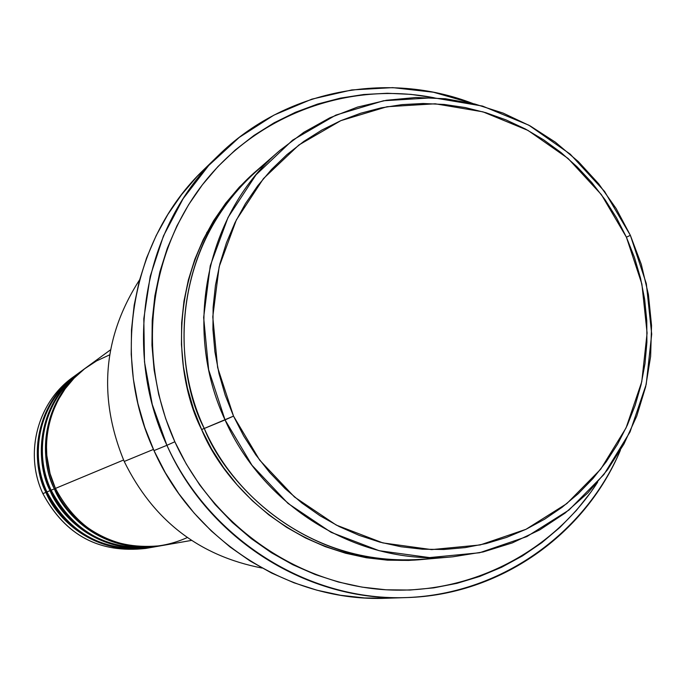 <?xml version="1.0" encoding="UTF-8"?>
<svg xmlns="http://www.w3.org/2000/svg" width="686" height="686" viewBox="0 0 686 686"><rect width="100%" height="100%" fill="white"/><g stroke="black" fill="none" stroke-linecap="round" stroke-linejoin="round"><path stroke-width="1.03" d="M110.506 349.843L86.59 367.293C49.709 393.344 35.783 446.74 55.429 488.415C64.047 517.184 120.77 567.433 187.304 537.55M161.63 545.636C102.343 555.12 63.867 513.677 54.34 488.861L55.412 488.381L54.34 488.861C34.763 447.341 48.646 394.124 85.407 368.159L85.999 367.73C36.101 405.332 41.374 464.988 54.34 488.861L51.133 490.198C60.539 514.963 99.496 556.509 158.758 546.116M155.919 546.639C97.421 555.986 59.468 515.117 50.078 490.644C30.759 449.682 44.461 397.185 80.742 371.563L81.325 371.143C32.079 408.256 37.284 467.089 50.078 490.644L46.948 491.939C56.226 516.464 95.071 557.701 153.827 546.965M150.371 547.608C92.636 556.835 55.189 516.515 45.928 492.368L46.94 491.913M280.068 150.277L257.199 170.179C186.583 229.921 163.148 340.685 204.265 428.476L233.523 416.11L217.634 367.533L212.771 316.863L219.151 266.777L236.37 219.889L263.441 178.6L298.89 144.986L340.813 120.659L387.033 106.733L435.216 103.792L482.961 111.844L527.963 130.4L568.077 158.466L601.408 194.653L626.404 237.193L630.365 235.332L604.598 191.471L570.246 154.161L528.889 125.212L482.49 106.064L433.252 97.746L383.56 100.756L335.866 115.094L292.596 140.167L256.007 174.827L228.044 217.419L210.25 265.791L203.648 317.481L208.655 369.771L225.042 419.909C182.09 328.165 206.486 212.506 280.068 150.277L303.898 132.269L329.88 117.795L357.543 107.076L386.372 100.276L415.862 97.498L445.488 98.75L474.746 103.989L503.13 113.104L530.158 125.915L555.368 142.182L578.358 161.613L598.741 183.882L616.165 208.587L630.365 235.332L641.316 264.41L648.424 294.628L651.546 325.464L650.628 356.36L645.663 386.775L636.728 416.162L623.96 443.979L607.573 469.721L587.851 492.9L565.11 513.077L539.771 529.866L512.279 542.918L483.133 551.956L452.871 556.8C360.785 566.061 264.281 508.926 225.042 419.909L204.265 428.476C225.771 483.879 309.497 575.417 437.565 557.598M124.217 461.464C97.798 397.348 102.917 336.8 139.575 279.845C102.917 336.8 97.798 397.348 124.217 461.464L153.45 449.416L124.217 461.464C153.192 520.365 199.146 555.892 262.086 568.051C199.146 555.892 153.192 520.365 124.217 461.464M166.912 445.308L174.844 441.758C136.72 357.612 148.125 255.346 202.327 184.877C256.693 114.459 348.634 80.905 434.229 97.798L410.94 94.368L387.341 93.262L363.777 94.505L340.445 98.115L317.592 104.058L295.434 112.298L274.186 122.768L254.052 135.382L235.247 150.02L217.959 166.552L202.361 184.834L188.624 204.694L176.894 225.926L167.29 248.341L159.924 271.716L154.882 295.803L152.215 320.379L151.958 345.195L154.127 369.986L158.698 394.51L165.626 418.52L174.844 441.758L186.258 463.993L199.755 485.002L215.19 504.57L232.4 522.492L251.222 538.604L271.442 552.736L292.862 564.75L315.251 574.542L338.404 582.02L362.062 587.122L385.995 589.797L409.971 590.046L433.749 587.868L457.099 583.306L479.797 576.412L501.62 567.262L522.372 555.969L541.863 542.643L559.905 527.431L576.334 510.478L591.023 491.956L597.635 482.207C551.458 553.859 466.471 596.649 379.975 589.351C293.548 581.865 212.206 523.898 174.844 441.758L166.912 445.308C121.491 348.016 144.009 225.986 218.422 155.448C284.733 90.106 387.178 70.315 473.014 103.569L433.466 92.233L392.701 87.628L351.789 89.935L311.847 99.153L273.98 115.094L239.268 137.389L208.698 165.472L183.179 198.614L163.474 235.907L150.217 276.312L143.811 318.69L144.489 361.822L152.258 404.44L166.912 445.308L153.981 450.599L166.912 445.308C208.312 536.555 302.637 597.858 398.532 597.72C494.512 597.557 583.031 537.412 620.393 450.282C584.772 535.166 499.434 595.191 406.369 597.592C308.151 601.896 208.561 539.445 166.912 445.308M420.75 559.613C298.942 568.891 223.027 482.807 201.633 429.565L204.222 428.381L201.633 429.565L193.512 409.105L187.407 387.976L183.376 366.384L181.447 344.561L181.653 322.712L183.977 301.068L188.393 279.845L194.85 259.248L203.27 239.491L213.578 220.755L225.643 203.236L239.354 187.089L255.758 171.457C160.55 256.401 174.544 377.446 201.633 429.565L211.674 449.141L223.55 467.638L237.124 484.865L252.268 500.66L268.818 514.86L286.611 527.328L305.459 537.944L325.173 546.605L345.555 553.225L366.393 557.761L387.487 560.17L408.624 560.428L420.758 559.605M83.666 369.462C33.117 406.378 38.116 466.454 51.133 490.198L54.34 488.861C77.458 532.104 112.976 551.072 160.901 545.764L156.622 546.519C109.168 551.767 74.011 532.996 51.133 490.198C31.753 449.098 45.499 396.431 81.9 370.723L85.407 368.159M109.64 354.859L96.58 360.905L84.61 368.785L74.079 378.183L65.221 388.73L58.147 400.024L52.856 411.643L49.263 423.262L47.188 434.572L46.442 445.377L46.802 455.513L50.035 473.512L55.429 488.415L123.574 460.023L55.429 488.415C78.624 531.796 114.262 550.832 162.35 545.516L191.514 540.405M218.422 155.448L204.119 169.365C131.823 237.896 109.949 356.257 153.981 450.599C194.37 541.863 291.01 602.411 386.424 598.243L406.369 597.592M148.33 547.934C101.039 554.399 65.89 536.298 42.884 493.637C65.144 535.294 99.401 553.559 145.629 548.44L149.685 547.737C103.003 552.899 68.411 534.445 45.928 492.368L42.884 493.637L45.928 492.368C26.874 451.963 40.397 400.17 76.206 374.873L72.879 377.3C37.421 402.356 24.019 453.635 42.884 493.637C23.676 452.974 37.936 400.744 74.551 376.108M76.206 374.873L76.772 374.47C28.177 411.103 33.305 469.138 45.928 492.368M79.044 372.832C29.181 409.276 34.12 468.521 46.948 491.939L50.078 490.644C72.87 533.288 107.925 551.998 155.216 546.768L151.057 547.497C104.221 552.676 69.518 534.162 46.948 491.939C27.834 451.397 41.4 399.432 77.329 374.059L80.742 371.563M233.523 416.11L243.744 436.047L255.827 454.887L269.632 472.44L285.033 488.535L301.857 503.001L319.942 515.709L339.098 526.522L359.13 535.354L379.838 542.12L401.001 546.751L422.422 549.212L443.885 549.495L465.177 547.608L486.082 543.578L506.422 537.455L525.973 529.309L544.581 519.225L562.048 507.323L578.229 493.706L592.978 478.519L606.15 461.918L617.64 444.065L627.347 425.131L635.176 405.289L641.076 384.735L644.994 363.657L646.898 342.245L646.778 320.714L644.634 299.242L640.492 278.044L634.396 257.293L626.404 237.193L616.577 217.925L605.018 199.66L591.821 182.57L577.115 166.818L561.019 152.541L543.689 139.875L525.279 128.942L505.951 119.861L485.877 112.701L465.254 107.556L444.271 104.469L423.116 103.492L401.996 104.624L381.099 107.882L360.639 113.241L340.813 120.659L321.811 130.074L303.821 141.41L287.022 154.556L271.587 169.408L257.679 185.82L245.442 203.631L234.989 222.676L226.457 242.775L219.923 263.724L215.455 285.316L213.114 307.345L212.934 329.58L214.907 351.798L219.031 373.776L225.257 395.282L233.523 416.11L225.042 419.909L251.968 465.245L287.974 503.387L331.149 532.353L379.169 550.712L429.522 557.589L479.6 552.753L526.857 536.589L568.968 510.05L603.903 474.549L630.048 431.94L646.212 384.357L651.7 334.116L646.323 283.644L630.365 235.332L626.404 237.193L641.882 284.064L647.095 333.027L641.762 381.75L626.069 427.893L600.704 469.198L566.816 503.601L525.973 529.309L480.166 544.95L431.631 549.606L382.839 542.909L336.303 525.099L294.483 497.007L259.6 460.04L233.523 416.11M268.869 160.747C162.951 244.002 175.522 374.925 204.265 428.476C241.815 513.651 334.288 568.334 422.67 559.45L452.871 556.8M386.51 598.243L364.506 597.943L340.633 595.285L317.035 590.217L293.951 582.783L271.622 573.042L250.261 561.088L230.102 547.016L211.348 530.981L194.189 513.137L178.806 493.654L165.352 472.74L153.981 450.599L144.806 427.455L137.912 403.54L133.367 379.118L131.223 354.413L131.489 329.7L134.164 305.219L139.215 281.209L146.581 257.927L156.168 235.59L167.881 214.426L181.601 194.635L197.165 176.405L211.365 162.608M210.473 227.323L211.314 226.929M51.116 490.173L50.078 490.644M206.632 232.88L213.2 223.61"/></g></svg>

